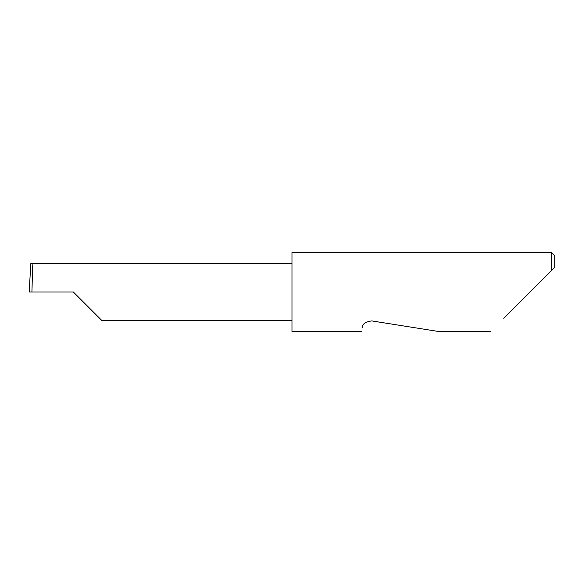 <?xml version="1.0" encoding="UTF-8"?>
<svg xmlns="http://www.w3.org/2000/svg" width="584" height="584" viewBox="0 0 584 584"><rect width="100%" height="100%" fill="white"/><g stroke="black" fill="none" stroke-linecap="round" stroke-linejoin="round"><path stroke-width="0.88" d="M73.35 292L101.725 320.375L73.35 292L101.725 320.375L73.35 292L31.916 292C32.449 277.962 32.449 262.362 31.916 263.625L30.806 263.625L29.2 292L31.916 292M362.365 327.726C361.591 332.617 361.591 332.617 362.365 327.726C362.189 324.105 365.314 321.835 371.745 320.908L438.117 331.42L371.745 320.908M503.809 318.287L551.646 270.45L551.646 252.58L292 252.58L292 331.42L361.781 331.42M554.8 267.297L551.646 270.45L554.8 267.297L554.8 255.734L551.646 252.58M292 263.625L31.916 263.625M101.725 320.375L292 320.375M490.677 331.42L438.117 331.42"/></g></svg>

